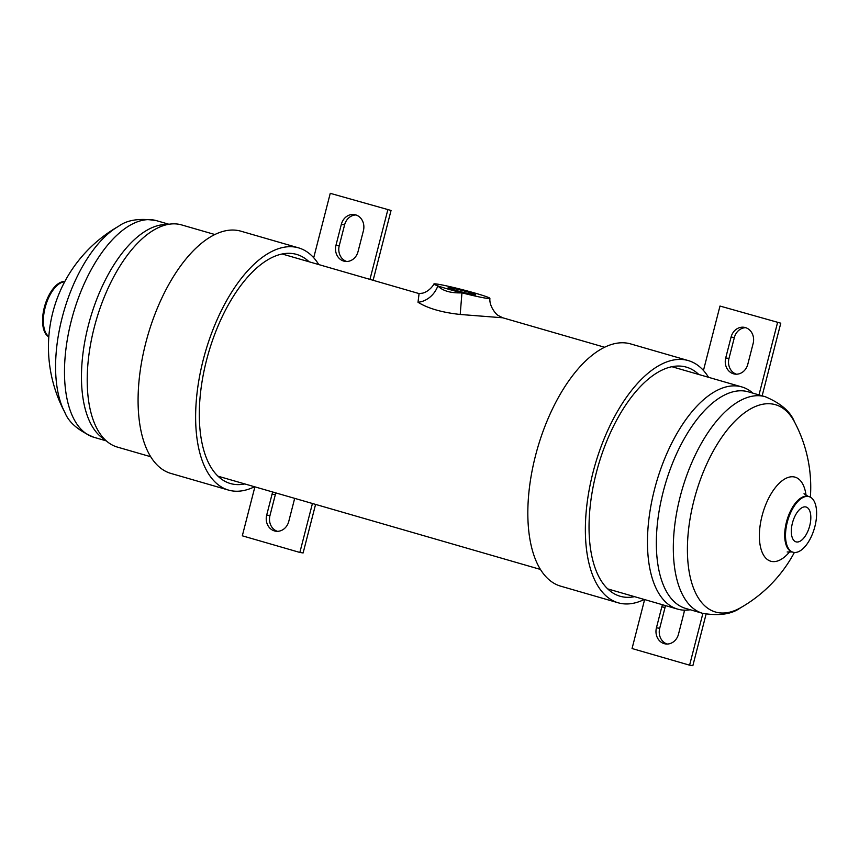 <?xml version="1.0" encoding="UTF-8"?>
<svg xmlns="http://www.w3.org/2000/svg" width="859" height="859" viewBox="0 0 859 859"><rect width="100%" height="100%" fill="white"/><g stroke="black" fill="none" stroke-linecap="round" stroke-linejoin="round"><path stroke-width="1.29" d="M449.933 287.733A14.206 0.784 14.4 0 0 448.14 287.668A14.206 0.784 14.4 0 0 458.309 291.061A14.206 0.784 14.4 0 0 473.867 294.658A14.206 0.784 14.4 0 0 475.661 294.734A14.206 0.784 14.4 0 0 465.514 291.341A14.206 0.784 14.4 0 0 449.933 287.733M789.84 551.596A43.755 21.013 -73.9 0 1 772.058 561.518A43.755 21.013 -73.9 0 1 762.019 516.012A43.755 21.013 -73.9 0 1 793.791 476.874A43.755 21.013 -73.9 0 1 806.075 495.482M810.37 497.189A138.836 138.836 0 0 0 794.435 421.823L794.435 421.823A107.912 51.819 106.1 0 0 772.295 404.009A107.912 51.819 106.1 0 0 693.932 500.507A107.912 51.819 106.1 0 0 718.704 612.735A107.912 51.819 106.1 0 0 740.683 607.689L740.683 607.689A138.836 138.836 0 0 0 794.382 552.455M118.51 226.325A138.836 138.836 0 0 0 64.747 412.191L64.747 412.191A107.912 51.819 -73.9 0 1 62.116 317.787A107.912 51.819 -73.9 0 1 118.51 226.325L118.51 226.325C127.25 219.829 139.92 217.939 156.51 220.666A112.744 54.138 106.1 0 0 71.308 320.751A112.744 54.138 106.1 0 0 93.856 437.274L106.291 440.871M752.892 393.143A115.632 55.534 106.1 0 0 741.843 386.937A115.632 55.534 106.1 0 0 654.461 489.598A115.632 55.534 106.1 0 0 677.59 609.106A115.632 55.534 106.1 0 0 690.249 609.761M214.9 234.539L181.593 224.908A115.632 55.534 106.1 0 0 156.853 228.376A115.632 55.534 106.1 0 0 94.211 327.569A115.632 55.534 106.1 0 0 98.27 430.939A115.632 55.534 106.1 0 0 117.339 447.077L150.647 456.709M48.823 336.835A28.905 13.884 -73.9 0 1 44.314 307.468A28.905 13.884 -73.9 0 1 64.801 281.559M792.406 523.12A18.136 8.708 106.1 0 0 795.896 541.814A18.136 8.708 106.1 0 0 809.726 525.762A18.136 8.708 106.1 0 0 805.967 506.982A18.136 8.708 106.1 0 0 792.406 523.12M787.252 522.336A28.905 13.884 -73.9 0 1 809.103 496.674A28.905 13.884 -73.9 0 1 814.88 526.546A28.905 13.884 -73.9 0 1 793.04 552.208A28.905 13.884 -73.9 0 1 787.252 522.336M604.639 347.261L502.74 317.787L460.199 314.469C441.945 312.472 427.879 308.402 418.011 302.261L419.074 293.628M485.958 296.516A28.905 1.589 14.4 0 0 461.852 289.537A28.905 1.589 14.4 0 0 433.902 283.985A28.905 1.589 14.4 0 0 437.843 285.886A28.905 1.589 14.4 0 0 461.949 292.855A28.905 1.589 14.4 0 0 489.898 298.363A28.905 1.589 14.4 0 0 485.958 296.516M418.011 302.261A21.679 17.996 -53.4 0 0 437.843 285.886C442.696 290.922 450.739 293.241 461.949 292.855L460.199 314.469M708.535 377.305A126.08 60.549 106.1 0 0 688.263 360.576A126.08 60.549 106.1 0 0 684.537 359.76A126.08 60.549 106.1 0 0 593.999 468.681A126.08 60.549 106.1 0 0 618.212 602.803A126.08 60.549 106.1 0 0 621.927 603.619A126.08 60.549 106.1 0 0 644.282 599.475M688.263 360.576L630.721 343.933A126.08 60.549 106.1 0 0 627.006 343.117A126.08 60.549 106.1 0 0 536.467 452.038A126.08 60.549 106.1 0 0 560.669 586.16L618.212 602.803M634.554 596.661A119.251 57.263 -73.9 0 1 623.623 597.016A119.251 57.263 -73.9 0 1 620.101 596.243A119.251 57.263 -73.9 0 1 597.209 469.379A119.251 57.263 -73.9 0 1 682.841 366.363A119.251 57.263 -73.9 0 1 686.362 367.137A119.251 57.263 -73.9 0 1 698.796 374.492M702.887 613.412L689.594 665.177L692.859 665.671L706.077 614.185M689.594 665.177L632.052 648.534L644.626 599.571M667.142 644.035A13.089 11.457 98.7 0 1 659.701 628.294L665.07 607.377A13.089 11.457 98.7 0 1 665.628 605.649M736.431 374.202A13.089 11.457 98.7 0 1 728.98 358.461L734.348 337.544A13.089 11.457 98.7 0 1 745.698 327.676M762.148 395.816L780.788 323.188L719.992 306.051L703.446 370.465M780.788 323.188L719.992 306.051M731.084 337.05L725.715 357.956A13.089 11.457 -81.3 0 0 734.778 374.084A13.089 11.457 -81.3 0 0 747.781 364.334L753.15 343.428A13.089 11.457 -81.3 0 0 744.087 327.3A13.089 11.457 -81.3 0 0 731.084 337.05L734.348 337.544M777.524 322.694L758.991 394.904M662.536 604.747A13.089 11.457 -81.3 0 0 661.806 606.884L656.437 627.8A13.089 11.457 -81.3 0 0 665.489 643.928A13.089 11.457 -81.3 0 0 678.492 634.178L683.861 613.262A13.089 11.457 -81.3 0 0 684.322 610.158M318.796 264.593A126.08 60.549 106.1 0 0 298.524 247.854A126.08 60.549 106.1 0 0 294.798 247.038A126.08 60.549 106.1 0 0 204.259 355.959A126.08 60.549 106.1 0 0 228.473 490.081A126.08 60.549 106.1 0 0 232.188 490.897A126.08 60.549 106.1 0 0 254.543 486.752M298.524 247.854L240.982 231.211A126.08 60.549 106.1 0 0 237.256 230.395A126.08 60.549 106.1 0 0 146.717 339.316A126.08 60.549 106.1 0 0 170.93 473.438L228.473 490.081M244.804 483.939A119.251 57.263 -73.9 0 1 233.884 484.293A119.251 57.263 -73.9 0 1 230.362 483.52A119.251 57.263 -73.9 0 1 207.47 356.668A119.251 57.263 -73.9 0 1 293.102 253.641A119.251 57.263 -73.9 0 1 296.623 254.414A119.251 57.263 -73.9 0 1 309.057 261.77M312.429 503.492L299.855 552.455L303.12 552.949L315.586 504.405M299.855 552.455L242.313 535.812L254.887 486.849M277.403 531.324A13.089 11.457 98.7 0 1 269.962 515.572L275.331 494.666A13.089 11.457 98.7 0 1 275.889 492.926M346.692 261.48A13.089 11.457 98.7 0 1 339.241 245.738L344.609 224.822A13.089 11.457 98.7 0 1 355.959 214.965M373.117 280.302L391.049 210.466L330.253 193.329L313.707 257.743M391.049 210.466L330.253 193.329M341.345 224.328L335.976 245.244A13.089 11.457 -81.3 0 0 345.039 261.372A13.089 11.457 -81.3 0 0 358.031 251.623L363.411 230.706A13.089 11.457 -81.3 0 0 354.348 214.578A13.089 11.457 -81.3 0 0 341.345 224.328L344.609 224.822M387.785 209.972L369.961 279.39M272.786 492.035A13.089 11.457 -81.3 0 0 272.067 494.161L266.698 515.078A13.089 11.457 -81.3 0 0 275.75 531.206A13.089 11.457 -81.3 0 0 288.753 521.456L294.122 500.539A13.089 11.457 -81.3 0 0 294.519 498.317M809.103 496.674L808.298 496.438A28.905 13.884 106.1 0 0 786.447 522.1A28.905 13.884 106.1 0 0 792.234 551.983L787.166 551.983M48.834 336.578A28.905 13.884 -73.9 0 1 45.108 307.705A28.905 13.884 -73.9 0 1 64.693 281.773M680.135 496.835A112.744 54.138 -73.9 0 1 765.326 396.74L748.35 391.833A112.744 54.138 106.1 0 0 663.159 491.928A112.744 54.138 106.1 0 0 685.707 608.44L702.683 613.347A112.744 54.138 -73.9 0 1 680.135 496.835M105.088 439.744A112.744 54.138 -73.9 0 1 88.284 325.668A112.744 54.138 -73.9 0 1 167.322 224.564M656.437 627.8L659.701 628.294M661.806 606.884L665.07 607.377M725.715 357.956L728.98 358.461M266.698 515.078L269.962 515.572M272.067 494.161L275.331 494.666M335.976 245.244L339.241 245.738M794.435 421.823C790.516 411.654 780.81 403.29 765.326 396.74M741.843 386.937L671.921 366.718M419.203 293.628L282.182 253.996M677.59 609.106L607.667 588.887M540.397 569.42L217.928 476.165M793.04 552.208L792.234 551.983M156.51 220.666L168.944 224.263M64.747 412.191C68.677 422.36 78.384 430.724 93.856 437.274M740.683 607.689C731.943 614.185 719.273 616.075 702.683 613.347M808.298 496.438L804.013 493.732M418.784 293.606L422.574 293.166C430.026 291.233 434.278 283.803 433.902 283.985L433.902 283.985M502.74 317.787L498.445 315.597C496.727 315.167 489.082 306.62 489.898 298.363L489.898 298.363"/></g></svg>
